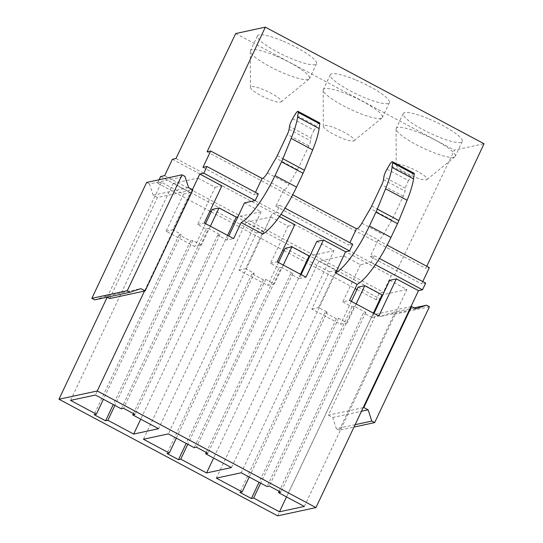<?xml version="1.0" encoding="UTF-8"?>
<svg xmlns="http://www.w3.org/2000/svg" width="543" height="543" viewBox="0 0 543 543"><rect width="100%" height="100%" fill="white"/><g stroke="black" fill="none" stroke-linecap="round" stroke-linejoin="round"><path stroke-width="0.41" stroke-dasharray="2.71 2.04" d="M358.088 287.138L380.188 298.921L376.163 299.79L379.326 293.105L383.344 292.236L391.075 275.892L394.659 275.118L454.389 150.153L484.037 143.759M277.649 515.85L380.188 298.921M107.188 297.211L161.502 182.312L183.602 194.095L166.043 231.243L194.74 246.542L201.446 245.097L192.84 240.508L190.579 240.997L179.102 234.875L181.362 234.386L103.408 399.288M205.566 223.641L194.74 246.542M212.299 209.401L256.493 232.967L238.934 270.109L267.638 285.414L274.344 283.969L265.737 279.373L263.47 279.862L251.993 273.74L254.253 273.258L176.305 438.16M278.464 262.513L267.638 285.414M285.197 248.266L329.391 271.839L311.831 308.981L340.529 324.286L347.242 322.841L338.628 318.246L336.368 318.734L324.89 312.612L327.151 312.123L249.203 477.032M351.355 301.385L340.529 324.286M363.172 407.671L328.393 415.171L376.156 314.139L410.929 306.639M426.784 266.26L425.78 268.412L429.364 267.638M422.773 281.579L421.639 283.982L425.658 283.113M183.602 194.095L190.308 192.65L172.749 229.791L181.362 234.386M166.043 231.243L172.749 229.791M256.493 232.967L263.206 231.522L245.646 268.663L254.253 273.258M238.934 270.109L245.646 268.663M190.308 192.65L173.088 183.466L70.549 400.395M263.206 231.522L245.986 222.338L143.447 439.267M173.088 183.466L197.964 178.104L95.425 395.026M245.986 222.338L270.855 216.976L168.316 433.898M197.964 178.104L215.184 187.287L197.625 224.429L206.231 229.024L121.252 408.804M270.855 216.976L288.075 226.153L270.523 263.301L279.129 267.889L194.15 447.67M206.231 229.024L208.498 228.535L123.512 408.316M215.184 187.287L221.89 185.842M197.625 224.429L204.331 222.983M208.498 228.535L219.976 234.657L217.716 235.139L226.899 240.04L233.605 238.594M279.129 267.889L281.389 267.407L196.41 447.188M288.075 226.153L294.788 224.707M270.523 263.301L277.229 261.855M301.114 274.588L299.22 278.607L305.926 277.161M299.22 278.607L290.607 274.011L206.265 452.441M281.389 267.407L292.867 273.523L290.607 274.011M219.976 234.657L134.99 414.438M217.716 235.139L133.368 413.569M226.899 240.04L228.793 236.029M244.459 202.892L261.102 211.77L158.563 428.698M292.867 273.523L207.888 453.31M316.779 241.459L333.993 250.642L231.454 467.571M261.102 211.77L237.895 216.772M227.598 235.391L140.718 419.182M333.993 250.642L309.992 255.821M300.489 274.263L213.616 458.054M420.927 133.374A32.655 6.285 -154.7 0 0 396.22 128.426A32.655 6.285 -154.7 0 0 396.098 129.003A32.655 6.285 -154.7 0 0 430.558 151.388A32.655 6.285 -154.7 0 0 454.898 156.798A32.655 6.285 -154.7 0 0 455.272 156.336A32.655 6.285 -154.7 0 0 420.927 133.374M427.952 118.517A32.655 6.285 -154.7 0 0 403.239 113.568A32.655 6.285 -154.7 0 0 437.583 136.531A32.655 6.285 -154.7 0 0 462.29 141.479A32.655 6.285 -154.7 0 0 427.952 118.517M348.036 94.502A32.655 6.285 -154.7 0 0 323.323 89.554A32.655 6.285 -154.7 0 0 323.2 90.131A32.655 6.285 -154.7 0 0 357.667 112.516A32.655 6.285 -154.7 0 0 382.007 117.926A32.655 6.285 -154.7 0 0 382.374 117.464A32.655 6.285 -154.7 0 0 348.036 94.502M355.054 79.645A32.655 6.285 -154.7 0 0 330.348 74.696A32.655 6.285 -154.7 0 0 364.686 97.659A32.655 6.285 -154.7 0 0 389.399 102.607A32.655 6.285 -154.7 0 0 355.054 79.645M275.138 55.63A32.655 6.285 -154.7 0 0 250.432 50.682A32.655 6.285 -154.7 0 0 250.309 51.259A32.655 6.285 -154.7 0 0 284.77 73.644A32.655 6.285 -154.7 0 0 309.11 79.061A32.655 6.285 -154.7 0 0 309.476 78.599A32.655 6.285 -154.7 0 0 275.138 55.63M282.163 40.773A32.655 6.285 -154.7 0 0 257.45 35.824A32.655 6.285 -154.7 0 0 291.795 58.787A32.655 6.285 -154.7 0 0 316.501 63.741A32.655 6.285 -154.7 0 0 282.163 40.773M414.207 176.794A17.037 3.278 25.3 0 1 396.227 165.12A17.037 3.278 25.3 0 1 409.184 167.4A17.037 3.278 25.3 0 1 426.907 179.618A17.037 3.278 25.3 0 1 414.207 176.794M341.316 137.929A17.037 3.278 25.3 0 1 323.336 126.247A17.037 3.278 25.3 0 1 336.287 128.528A17.037 3.278 25.3 0 1 354.016 140.746A17.037 3.278 25.3 0 1 341.316 137.929M268.418 99.057A17.037 3.278 25.3 0 1 250.438 87.375A17.037 3.278 25.3 0 1 263.396 89.656A17.037 3.278 25.3 0 1 281.118 101.88A17.037 3.278 25.3 0 1 268.418 99.057M251.993 273.74L167.013 453.527M263.47 279.862L186.161 443.414M265.737 279.373L187.783 444.283M283.276 265.079L274.344 283.969M179.102 234.875L94.115 414.655M190.579 240.997L113.27 404.542M192.84 240.508L114.892 405.411M210.379 226.207L201.446 245.097M235.71 33.544L454.389 150.153M207.093 151.796L425.78 268.412M279.455 216.535L272.688 212.924L276.706 212.062L279.869 205.369L275.851 206.238L283.575 189.894L284.274 189.745A8.376 2.002 -61.9 0 0 288.951 184.349L297.462 169.674A8.389 2.009 -61.9 0 0 298.82 167.101L308.838 145.897A8.457 2.023 -61.9 0 0 310.603 140.773L311.017 137.922L289.487 126.444M283.575 189.894L292.711 194.767M329.391 271.839L336.097 270.387L318.877 261.21L343.753 255.841L360.396 264.719L371.127 262.405L374.29 255.719L370.265 256.588L377.996 240.244L378.695 240.094A8.376 2.002 -61.9 0 0 383.365 234.698L391.883 220.024A8.389 2.009 -61.9 0 0 393.234 217.451L403.259 196.247A8.457 2.023 -61.9 0 0 405.017 191.122L405.431 188.272L383.908 176.794M377.996 240.244L387.132 245.117M202.953 167.366L254.328 194.761L255.461 192.358M275.851 206.238L348.742 245.11L349.882 242.707M370.265 256.588L421.639 283.982M258.346 193.892L254.328 194.761M279.869 205.369L285.055 208.139M352.76 244.241L348.742 245.11M374.29 255.719L379.469 258.482M276.706 212.062L280.989 214.342M371.127 262.405L375.403 264.692M160.64 176.495L379.326 293.105M164.665 175.627L383.344 292.236M172.389 159.282L391.075 275.892M175.973 158.508L394.659 275.118M192.426 189.636L144.486 291.062M161.502 182.312L157.484 183.181L159.099 179.753M109.713 298.562L157.47 197.523L192.894 189.887M262.71 234.033L272.688 212.924M157.484 183.181L209.931 211.146M211.166 211.804L282.822 250.018M284.057 250.676L355.142 288.577M356.955 289.548L376.163 299.79M360.396 264.719L342.837 301.867L349.549 300.422M336.097 270.387L318.537 307.535L327.151 312.123M311.831 308.981L318.537 307.535M342.837 301.867L352.027 306.761L354.287 306.272L365.765 312.395L363.505 312.883L279.163 491.313M374.012 313.46L372.111 317.472L378.824 316.026M372.111 317.472L363.505 312.883M356.167 303.951L347.242 322.841M389.67 280.331L406.89 289.514L304.351 506.436M406.89 289.514L382.883 294.686M373.387 313.128L286.507 496.926M338.628 318.246L260.681 483.148M365.765 312.395L280.785 492.175M336.368 318.734L259.059 482.286M354.287 306.272L269.301 486.053M324.89 312.612L239.904 492.392M352.027 306.761L267.041 486.542M343.753 255.841L241.214 472.77M318.877 261.21L216.338 478.132M319.596 122.861A5.077 1.215 -61.9 0 0 319.345 122.833A5.023 1.201 -61.9 0 0 316.542 126.071L295.019 114.593M292.589 118.781L314.112 130.259L316.542 126.071M314.112 130.259A8.376 2.002 -61.9 0 0 311.017 137.922M414.017 173.21A5.077 1.215 -61.9 0 0 413.766 173.183A5.023 1.201 -61.9 0 0 410.963 176.421L389.44 164.943M387.01 169.124L408.533 180.602L410.963 176.421M408.533 180.602A8.376 2.002 -61.9 0 0 405.431 188.272M94.72 299.865L105.41 296.261L140.834 288.625M105.41 296.261L107.141 297.191M157.47 197.523L153.167 195.229L149.501 183.975L184.925 176.332M149.501 183.975L146.63 182.448M153.167 195.229L188.591 187.593M328.393 415.171L332.703 417.465L361.475 411.261M355.129 424.674L336.361 428.719L332.703 417.465M336.361 428.719L339.232 430.253L354.002 427.07M429.438 306.72L394.014 314.363L339.232 430.253M394.014 314.363L391.143 312.829L414.153 307.867M415.884 308.797L380.46 316.433L391.143 312.829M380.46 316.433L376.156 314.139M262.751 178.267L284.274 189.745M357.172 228.617L378.695 240.094M319.345 122.833L297.822 111.356M289.08 129.295L310.603 140.773M308.838 145.897L287.315 134.42M277.29 155.624L298.82 167.101M297.462 169.674L275.939 158.196M267.428 172.871L288.951 184.349M413.766 173.183L392.236 161.705M383.494 179.645L405.017 191.122M403.259 196.247L381.736 184.769M371.711 205.973L393.234 217.451M391.883 220.024L370.36 208.546M361.842 223.221L383.365 234.698M403.239 113.568L396.22 128.426M462.29 141.479L455.272 156.336M330.348 74.696L323.323 89.554M389.399 102.607L382.374 117.464M257.45 35.824L250.432 50.682M316.501 63.741L309.476 78.599M396.227 165.12L396.098 129.003M426.907 179.618L454.898 156.798M323.336 126.247L323.2 90.131M354.016 140.746L382.007 117.926M250.438 87.375L250.309 51.259M281.118 101.88L309.11 79.061"/><path stroke-width="0.81" d="M107.141 297.191L109.713 298.562L144.486 291.062L97.251 390.98L58.963 399.241L277.649 515.85L315.938 507.596L363.172 407.671L363.824 407.535L368.127 409.829L361.475 411.261M58.963 399.241L107.188 297.211M237.895 216.772L236.225 217.132L219.005 207.955L212.299 209.401L205.566 223.641M309.992 255.821L309.123 256.004L291.903 246.821L285.197 248.266L278.464 262.513M382.883 294.686L382.014 294.876L364.794 285.693L358.088 287.138L351.355 301.385M159.099 179.753L160.64 176.495L164.665 175.627L172.389 159.282L175.973 158.508L235.71 33.544L265.351 27.15L484.037 143.759L426.784 266.26M387.132 245.117L429.364 267.638L422.773 281.579M379.469 258.482L425.658 283.113L422.495 289.799L418.477 290.668L363.172 407.671M96.376 414.166L70.549 400.395L95.425 395.026L121.252 408.804L123.512 408.316L134.99 414.438L132.73 414.927L158.563 428.698L133.687 434.061L107.86 420.289L105.593 420.777L94.115 414.655L96.376 414.166L103.408 399.288M169.273 453.038L143.447 439.267L168.316 433.898L194.15 447.67L196.41 447.188L207.888 453.31L205.627 453.792L231.454 467.571L206.584 472.933L180.751 459.161L178.491 459.643L167.013 453.527L169.273 453.038L176.305 438.16M265.351 27.15L207.093 151.796L210.677 151.022L202.953 167.366L206.971 166.504L203.815 173.19L199.79 174.052L221.89 185.842L204.331 222.983L233.605 238.594L241.187 222.555L262.71 234.033A50.241 12.014 -61.9 0 0 296.539 187.097L275.016 175.62A50.241 12.014 -61.9 0 1 241.187 222.555M279.455 216.535L294.788 224.707L277.229 261.855L305.926 277.161L323.485 240.013L316.779 241.459L301.114 274.588M133.368 413.569L132.73 414.927M228.793 236.029L244.459 202.892L255.183 200.584L258.346 193.892L206.971 166.504M206.265 452.441L205.627 453.792M236.225 217.132L227.598 235.391M140.718 419.182L133.687 434.061M309.123 256.004L300.489 274.263M213.616 458.054L206.584 472.933M186.161 443.414L178.491 459.643M187.783 444.283L180.751 459.161M291.903 246.821L283.276 265.079M113.27 404.542L105.593 420.777M114.892 405.411L107.86 420.289M219.005 207.955L210.379 226.207M210.677 151.022L262.052 178.416L262.751 178.267A8.376 2.002 -61.9 0 0 267.428 172.871L275.939 158.196A8.389 2.009 -61.9 0 0 277.29 155.624L287.315 134.42A8.457 2.023 -61.9 0 0 289.08 129.295L289.487 126.444A8.376 2.002 -61.9 0 1 292.589 118.781L295.019 114.593A5.023 1.201 -61.9 0 1 297.822 111.356A5.077 1.215 -61.9 0 1 298.073 111.383A5.077 1.215 -61.9 0 1 298.27 112.442L297.598 117.057A50.241 12.014 -61.9 0 1 291.163 138.424L282.896 158.739A16.758 4.005 -61.9 0 1 281.546 161.807L275.016 175.62M292.711 194.767L356.466 228.766L357.172 228.617A8.376 2.002 -61.9 0 0 361.842 223.221L370.36 208.546A8.389 2.009 -61.9 0 0 371.711 205.973L381.736 184.769A8.457 2.023 -61.9 0 0 383.494 179.645L383.908 176.794A8.376 2.002 -61.9 0 1 387.01 169.124L389.44 164.943A5.023 1.201 -61.9 0 1 392.236 161.705A5.077 1.215 -61.9 0 1 392.494 161.733A5.077 1.215 -61.9 0 1 392.684 162.791L392.019 167.407A50.241 12.014 -61.9 0 1 385.584 188.774L377.317 209.089A16.758 4.005 -61.9 0 1 375.966 212.157L369.43 225.969A50.241 12.014 -61.9 0 1 335.608 272.898L357.131 284.376L349.549 300.422L378.824 316.026L396.376 278.885L418.477 290.668M255.461 192.358L262.052 178.416M349.882 242.707L356.466 228.766M285.055 208.139L352.76 244.241L349.604 250.927L280.989 214.342M203.815 173.19L255.183 200.584M375.403 264.692L422.495 289.799M199.79 174.052L192.426 189.636M97.251 390.98L315.938 507.596M335.608 272.898L345.586 251.796L323.485 240.013M209.931 211.146L211.166 211.804M282.822 250.018L284.057 250.676M355.142 288.577L356.955 289.548M239.904 492.392L242.164 491.91L216.338 478.132L241.214 472.77L267.041 486.542L269.301 486.053L280.785 492.175L278.518 492.664L304.351 506.436L279.475 511.805L253.649 498.026L251.389 498.515L239.904 492.392M396.376 278.885L389.67 280.331L374.012 313.46M364.794 285.693L356.167 303.951M382.014 294.876L373.387 313.128M286.507 496.926L279.475 511.805M279.163 491.313L278.518 492.664M260.681 483.148L253.649 498.026M259.059 482.286L251.389 498.515M249.203 477.032L242.164 491.91M345.586 251.796L349.604 250.927M281.546 161.807L303.069 173.285L296.539 187.097M303.069 173.285A16.758 4.005 -61.9 0 0 304.419 170.217L282.896 158.739M291.163 138.424L312.693 149.902L304.419 170.217M312.693 149.902A50.241 12.014 -61.9 0 0 319.121 128.535L297.598 117.057M298.27 112.442L319.793 123.919L319.121 128.535M319.793 123.919A5.077 1.215 -61.9 0 0 319.596 122.861L298.073 111.383M357.131 284.376A50.241 12.014 -61.9 0 0 390.96 237.447L369.43 225.969M375.966 212.157L397.49 223.635L390.96 237.447M397.49 223.635A16.758 4.005 -61.9 0 0 398.84 220.567L377.317 209.089M385.584 188.774L407.107 200.252L398.84 220.567M407.107 200.252A50.241 12.014 -61.9 0 0 413.542 178.885L392.019 167.407M392.684 162.791L414.207 174.269L413.542 178.885M414.207 174.269A5.077 1.215 -61.9 0 0 414.017 173.21L392.494 161.733M140.834 288.625L145.137 290.919L192.894 189.887L188.591 187.593L184.925 176.332L182.061 174.805L127.279 290.695L130.144 292.229L140.834 288.625M144.486 291.062L145.137 290.919M182.061 174.805L146.63 182.448L91.848 298.338L94.72 299.865L130.144 292.229M91.848 298.338L127.279 290.695M355.129 424.674L371.792 421.083L368.127 409.829M354.002 427.07L374.656 422.61L371.792 421.083M414.153 307.867L426.574 305.193L429.438 306.72L374.656 422.61M410.929 306.639L411.58 306.496L415.884 308.797L426.574 305.193M363.824 407.535L411.58 306.496"/></g></svg>
